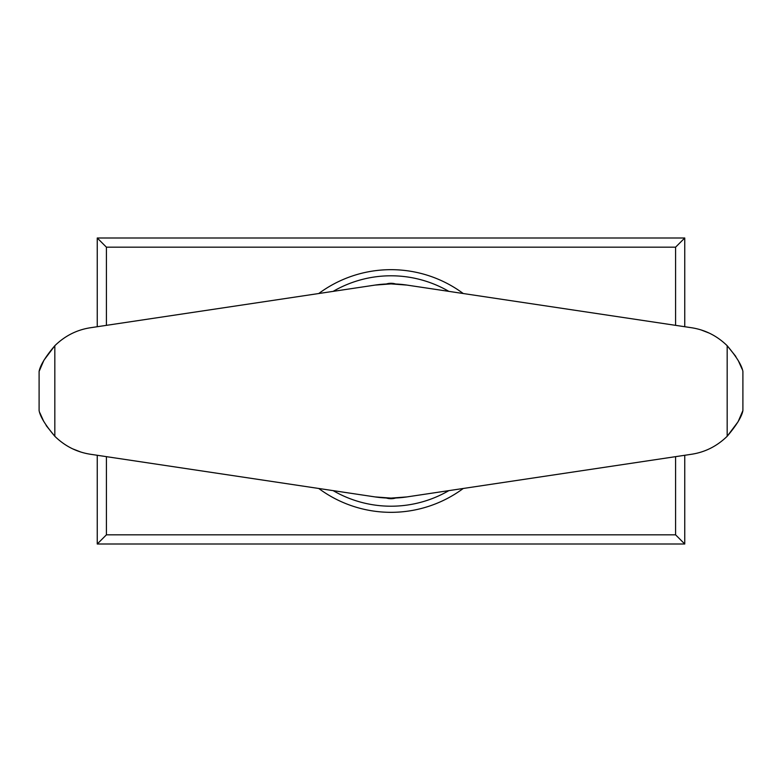 <?xml version="1.0" encoding="UTF-8"?>
<svg xmlns="http://www.w3.org/2000/svg" width="782" height="782" viewBox="0 0 782 782"><rect width="100%" height="100%" fill="white"/><g stroke="black" fill="none" stroke-linecap="round" stroke-linejoin="round"><path stroke-width="1.17" d="M386.288 284.003A15.914 15.914 0 0 1 395.712 284.003M395.712 497.997A15.914 15.914 0 0 1 386.288 497.997M333.142 291.373A115.208 115.208 0 0 1 448.858 291.373M448.858 490.627A115.208 115.208 0 0 1 333.142 490.627M463.257 488.467A121.327 121.327 0 0 1 318.743 488.467M318.743 293.533A121.327 121.327 0 0 1 463.257 293.533M106.42 534.82L97.242 543.998L684.758 543.998L675.58 534.82L106.42 534.82L106.42 456.659M675.58 534.82L675.58 456.659M675.58 325.341L675.58 247.18L106.42 247.18L106.42 325.341M97.242 326.72L97.242 238.002L106.42 247.18M97.242 543.998L97.242 455.28M684.758 543.998L684.758 455.28M684.758 326.72L684.758 238.002L97.242 238.002M675.58 247.18L684.758 238.002M39.1 371.45L43.89 360.287L54.828 345.712C45.444 356.807 40.205 365.389 39.1 371.45L39.1 410.55C40.195 416.601 45.434 425.173 54.828 436.288C64.945 446.17 76.851 452.172 90.536 454.274L375.125 496.922L391 498.105L406.875 496.922L691.464 454.274C705.061 452.211 716.957 446.219 727.172 436.288C736.556 425.193 741.795 416.611 742.9 410.55L738.11 421.713L727.172 436.288L727.172 345.712C717.055 335.83 705.149 329.828 691.464 327.726L406.875 285.078L391 283.895L375.125 285.078L90.536 327.726C76.939 329.789 65.043 335.781 54.828 345.712L54.828 436.288L46.167 425.545M375.125 285.078A107.105 107.105 0 0 1 406.875 285.078M406.875 496.922A107.105 107.105 0 0 1 375.125 496.922M80.917 452.064L72.902 448.946M43.753 421.459L39.892 412.867M742.9 410.55L742.9 371.45C741.805 365.399 736.566 356.827 727.172 345.712L735.833 356.455M701.083 329.936L709.098 333.054M738.247 360.541L742.108 369.133"/></g></svg>
